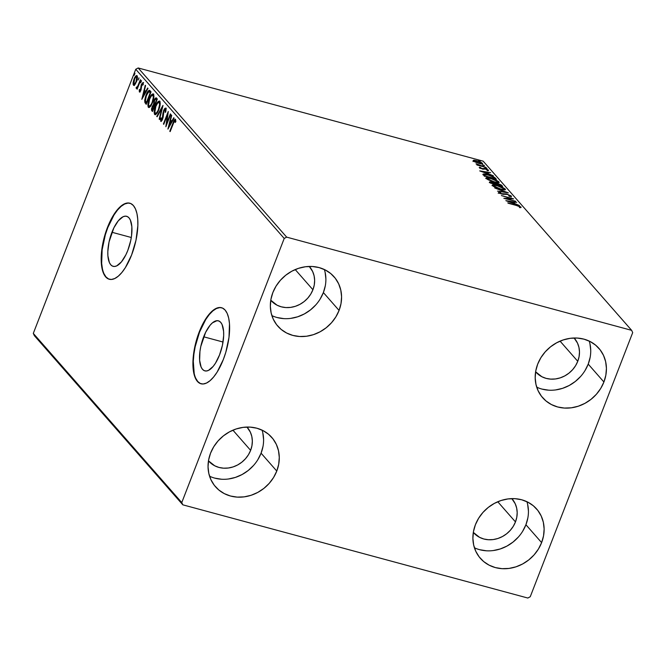 <?xml version="1.0" encoding="UTF-8"?>
<svg xmlns="http://www.w3.org/2000/svg" width="666" height="666" viewBox="0 0 666 666"><rect width="100%" height="100%" fill="white"/><g stroke="black" fill="none" stroke-linecap="round" stroke-linejoin="round"><path stroke-width="1" d="M203.671 336.796A25.924 10.381 105.1 0 1 218.373 320.821A25.924 10.381 105.1 0 1 219.555 354.895L215.468 363.195L213.162 366.417L208.458 370.404L206.244 371.004L204.229 370.646L202.506 369.33L201.132 367.116L199.625 360.348L199.95 351.365L200.791 346.47L205.603 332.384L210.073 325.274L212.437 322.835L216.991 320.687L218.997 321.045L220.729 322.361L222.103 324.575L223.601 331.343L223.676 335.639L222.444 345.221L219.555 354.895A25.924 10.381 105.1 0 1 204.853 370.87A25.924 10.381 105.1 0 1 203.671 336.796L223.035 342.024L203.671 336.796M111.938 232.268A25.924 10.381 105.1 0 1 126.64 216.292A25.924 10.381 105.1 0 1 127.822 250.366L125.891 254.778L121.42 261.888L116.716 265.876L114.502 266.475L112.496 266.117L110.764 264.802L109.391 262.587L107.892 255.819L107.817 251.523L109.049 241.941L113.861 227.864L118.332 220.746L123.035 216.758L125.258 216.159L127.264 216.517L128.988 217.832L130.361 220.046L131.868 226.815L131.543 235.797L130.703 240.692L127.822 250.366A25.924 10.381 105.1 0 1 113.12 266.342A25.924 10.381 105.1 0 1 111.938 232.268L131.294 237.496L111.938 232.268M129.978 203.247A39.394 15.768 -74.9 0 0 107.809 227.564L107.459 227.472A39.394 15.768 105.1 0 1 129.803 203.197A39.394 15.768 105.1 0 1 131.602 254.978L135.981 240.268L137.854 225.707L137.745 219.189L136.938 213.511L135.464 208.899L133.375 205.528L130.752 203.53L127.697 202.988L124.334 203.904L120.779 206.26L117.183 209.957L110.389 220.771L104.987 234.698L103.08 242.174L101.798 249.617L101.315 263.261L102.123 268.939L103.596 273.543L105.686 276.914L108.308 278.912L111.355 279.462L114.727 278.538L118.273 276.19L121.878 272.486L125.383 267.59L131.602 254.978A39.394 15.768 105.1 0 1 109.257 279.254A39.394 15.768 105.1 0 1 107.459 227.472L107.809 227.564A39.394 15.768 -74.9 0 0 109.432 279.295M221.72 307.775A39.394 15.768 -74.9 0 0 199.542 332.093L199.201 332.001A39.394 15.768 105.1 0 1 221.545 307.725A39.394 15.768 105.1 0 1 223.335 359.507L225.807 352.281L228.996 337.354L229.487 323.718L228.679 318.04L227.198 313.428L225.108 310.056L222.494 308.058L219.439 307.509L216.075 308.433L212.521 310.789L208.924 314.485L202.131 325.299L196.728 339.227L194.822 346.703L192.94 361.263L193.048 367.79L193.856 373.46L195.338 378.072L197.427 381.443L200.041 383.441L203.097 383.991L206.46 383.067L210.015 380.711L213.611 377.014L217.124 372.119L223.335 359.507A39.394 15.768 105.1 0 1 200.99 383.783A39.394 15.768 105.1 0 1 199.201 332.001L199.542 332.093A39.394 15.768 -74.9 0 0 201.174 383.824M257.875 459.623L261.08 453.18L276.773 471.062A37.421 33.142 -41.3 0 1 248.676 495.987A37.421 33.142 -41.3 0 1 215.534 486.796A37.421 33.142 -41.3 0 1 210.556 453.171L213.761 446.728L218.107 440.875L223.443 435.839L229.554 431.809L236.205 428.954L243.148 427.364L250.108 427.114L256.818 428.205L263.02 430.602L268.481 434.207L272.993 438.894L276.373 444.463L278.496 450.715L279.279 457.4L278.696 464.269L276.773 471.062L273.568 477.505L269.214 483.358L263.886 488.386L257.775 492.415L251.124 495.279L244.181 496.861L237.221 497.119L230.511 496.02L224.309 493.623L218.848 490.018L214.335 485.339L210.956 479.761L208.833 473.518L208.042 466.824L208.625 459.956L210.556 453.171A37.421 33.142 -41.3 0 1 238.644 428.238A37.421 33.142 -41.3 0 1 271.786 437.429A37.421 33.142 -41.3 0 1 276.773 471.062L261.08 453.18A37.421 33.142 138.7 0 0 262.071 430.136M585.023 370.562L588.22 364.119L603.912 382.001A37.421 33.142 -41.3 0 1 575.824 406.934A37.421 33.142 -41.3 0 1 542.682 397.744A37.421 33.142 -41.3 0 1 537.703 364.111L540.9 357.667L545.254 351.815L550.591 346.778L556.701 342.757L563.353 339.893L570.287 338.303L577.247 338.053L583.957 339.152L590.168 341.541L595.629 345.155L600.133 349.833L603.521 355.403L605.644 361.655L606.426 368.348L605.844 375.216L603.912 382.001L600.715 388.445L596.361 394.297L591.025 399.334L584.914 403.355L578.263 406.218L571.328 407.808L564.368 408.058L557.658 406.968L551.448 404.57L545.987 400.957L541.483 396.278L538.103 390.709L535.972 384.457L535.189 377.772L535.772 370.895L537.703 364.111A37.421 33.142 -41.3 0 1 565.792 339.177A37.421 33.142 -41.3 0 1 598.934 348.368A37.421 33.142 -41.3 0 1 603.912 382.001L588.22 364.119A37.421 33.142 138.7 0 0 589.219 341.075M522.718 531.177L525.924 524.733L541.616 542.615A37.421 33.142 -41.3 0 1 513.528 567.549A37.421 33.142 -41.3 0 1 480.386 558.358A37.421 33.142 -41.3 0 1 475.407 524.725L478.604 518.281L482.958 512.429L488.286 507.4L494.397 503.371L501.048 500.507L507.992 498.926L514.951 498.668L521.661 499.766L527.863 502.164L533.333 505.769L537.837 510.447L541.217 516.017L543.339 522.269L544.13 528.962L543.548 535.83L541.616 542.615L538.411 549.059L534.065 554.911L528.729 559.948L522.619 563.977L515.967 566.833L509.024 568.423L502.072 568.672L495.354 567.582L489.152 565.184L483.691 561.58L479.179 556.893L475.799 551.323L473.676 545.071L472.893 538.386L473.476 531.518L475.407 524.725A37.421 33.142 -41.3 0 1 503.496 499.8A37.421 33.142 -41.3 0 1 536.638 508.99A37.421 33.142 -41.3 0 1 541.616 542.615L525.924 524.733A37.421 33.142 138.7 0 0 526.914 501.689M320.171 299.009L323.376 292.565L339.069 310.439A37.421 33.142 -41.3 0 1 310.98 335.373A37.421 33.142 -41.3 0 1 277.839 326.182A37.421 33.142 -41.3 0 1 272.86 292.557L276.057 286.114L280.411 280.261L285.739 275.225L291.85 271.195L298.501 268.34L305.444 266.75L312.404 266.5L319.114 267.59L325.316 269.988L330.786 273.593L335.289 278.271L338.669 283.849L340.792 290.101L341.583 296.786L341 303.654L339.069 310.439L335.864 316.883L331.518 322.735L326.182 327.772L320.071 331.801L313.42 334.665L306.477 336.247L299.525 336.497L292.807 335.406L286.605 333.008L281.144 329.404L276.631 324.725L273.251 319.147L271.129 312.895L270.346 306.21L270.929 299.342L272.86 292.557A37.421 33.142 -41.3 0 1 300.949 267.624A37.421 33.142 -41.3 0 1 334.091 276.815A37.421 33.142 -41.3 0 1 339.069 310.439L323.376 292.565A37.421 33.142 138.7 0 0 324.367 269.522M145.379 100.624L145.429 102.206L144.73 102.023L145.429 102.206L146.195 104.346L151.049 91.85L149.184 90.293L147.527 91.966L145.754 95.862L144.68 100.433L145.08 102.955L146.362 103.929L145.355 101.024A37.421 33.142 138.7 0 0 145.355 101.032L146.403 95.355L148.884 91.692L150.35 92.316M309.257 266.442A25.608 22.677 -41.3 0 1 309.515 266.725A25.608 22.677 -41.3 0 1 312.92 289.735L295.221 269.572L312.92 289.735A25.608 22.677 -41.3 0 1 293.698 306.793A25.608 22.677 -41.3 0 1 271.029 300.508A25.608 22.677 -41.3 0 1 270.779 300.216L277.023 305.178L281.268 306.818L285.864 307.567L290.626 307.392L295.371 306.31L299.925 304.354L304.104 301.598L307.75 298.152L310.731 294.147L312.92 289.735L314.244 285.098L314.643 280.394L314.102 275.816L312.654 271.545L309.257 266.442M511.804 498.618A25.608 22.677 -41.3 0 1 512.062 498.901A25.608 22.677 -41.3 0 1 515.467 521.911L497.768 501.748L515.467 521.911A25.608 22.677 -41.3 0 1 496.245 538.969A25.608 22.677 -41.3 0 1 473.576 532.683A25.608 22.677 -41.3 0 1 473.326 532.392L479.57 537.354L483.816 538.994L488.411 539.743L493.173 539.568L497.918 538.486L502.472 536.521L506.651 533.774L510.298 530.327L513.278 526.323L515.467 521.911L516.791 517.266L517.191 512.57L516.649 507.992L515.201 503.712L511.804 498.618M574.109 338.003A25.608 22.677 -41.3 0 1 574.358 338.286A25.608 22.677 -41.3 0 1 577.763 361.297L560.064 341.134L577.763 361.297A25.608 22.677 -41.3 0 1 558.549 378.355A25.608 22.677 -41.3 0 1 535.872 372.069A25.608 22.677 -41.3 0 1 535.622 371.778L541.874 376.74L546.12 378.38L550.707 379.12L555.469 378.954L560.214 377.863L564.768 375.907L568.947 373.151L572.602 369.705L575.574 365.709L577.763 361.297L579.087 356.651L579.487 351.956L578.945 347.377L577.497 343.098L574.109 338.003M246.961 427.056A25.608 22.677 -41.3 0 1 247.219 427.347A25.608 22.677 -41.3 0 1 250.624 450.358L232.925 430.186L250.624 450.358A25.608 22.677 -41.3 0 1 231.402 467.415A25.608 22.677 -41.3 0 1 208.724 461.122A25.608 22.677 -41.3 0 1 208.475 460.839L214.727 465.792L218.972 467.432L223.568 468.181L228.33 468.007L233.075 466.924L237.629 464.968L241.808 462.212L245.454 458.766L248.435 454.761L250.624 450.358L251.939 445.712L252.339 441.009L251.806 436.43L250.349 432.159L246.961 427.056M286.655 237.129L138.178 67.965L483.175 161.172L631.651 330.344L286.655 237.129L284.215 238.445L181.768 502.572L33.3 333.4L135.747 69.272L284.215 238.445L181.768 502.572L182.825 504.828L527.822 598.035L530.253 596.728L632.7 332.6L631.651 330.344L286.655 237.129L284.215 238.445L135.747 69.272L33.3 333.4L34.349 335.656L182.825 504.828L527.822 598.035L530.253 596.728L632.7 332.6L631.651 330.344L483.175 161.172L138.178 67.965L135.747 69.272L138.178 67.965L286.655 237.129M475.632 162.204L479.886 163.611L482.6 163.778L481.551 162.587L478.363 161.205L474.458 160.24L473.118 160.539L474.866 161.855L479.104 163.42C481.643 164.111 482.775 164.069 482.5 163.295L476.723 160.706L473.867 160.206L473.276 160.806L475.632 162.204M486.03 167.457L476.032 163.861L478.105 165.026L477.114 165.043L486.03 167.457L476.132 163.794L478.105 165.026L477.114 165.043L486.03 167.457M479.212 167.574L482.517 168.998L485.864 169.114L488.536 170.479L486.646 169.114L481.593 168.465L479.853 167.199L479.212 167.574L482.167 168.906L485.606 169.039L487.962 170.563L488.494 170.13L485.239 168.656L481.801 168.523L479.853 167.199L479.212 167.574L479.853 167.199L479.595 167.874L479.853 167.199M495.396 178.122L489.477 175.158L484.715 174.009L482.975 174.192L484.182 175.949L496.378 179.246L495.396 178.122L495.188 178.921L495.396 178.122C493.822 176.723 491.3 175.566 487.828 174.675C485.281 173.943 483.666 173.784 482.975 174.192L484.182 175.949L496.378 179.246L495.396 178.122M502.655 186.405L501.123 184.882L497.352 183.366L494.905 183.283L490.326 181.818L489.61 182.009L490.459 183.108L502.655 186.405L501.814 185.439L497.352 183.366L494.905 183.283L491.916 182.134C489.993 181.618 489.31 181.718 489.868 182.426L490.459 183.108L502.655 186.405M508.349 192.882L494.738 187.979L505.377 192.058L497.502 191.125L508.291 192.815L494.738 187.979L505.377 192.058L497.502 191.125L508.349 192.882M515.709 201.274L506.635 198.826L513.603 198.868L501.406 195.571L510.822 198.401L503.837 198.351L515.709 201.274L506.635 198.826L513.603 198.868L501.406 195.571L510.822 198.401L503.837 198.351L515.709 201.274M516.233 205.419L519.13 206.343L519.888 206.893L519.363 207.201L520.471 207.642L521.078 207.118L518.822 205.902L507.792 202.855L516.233 205.419L519.83 206.785L519.363 207.201L520.471 207.642L521.078 207.118L516.033 205.078L508.116 203.222L516.233 205.419M505.902 200.691L519.447 205.536L514.751 203.58L513.569 202.223L516.691 202.389L505.844 200.632L519.447 205.536L514.751 203.58L513.569 202.223L516.691 202.389L505.902 200.691M498.218 193.24L499.467 192.874L499.741 192.158L498.493 192.532L502.097 194.156L507.45 194.472L510.114 195.704L508.741 195.912L509.623 196.378L511.338 196.02L506.593 193.972L501.148 193.598L499.75 192.874L500.749 192.649L499.741 192.158L498.493 192.532L501.065 193.839L507.151 194.397L509.94 195.546L508.741 195.912L509.623 196.378L511.438 196.337L507.142 194.114L501.723 193.773L499.691 192.724L499.408 193.431M500.516 189.211L505.344 189.727L505.011 188.844L502.888 187.562L496.12 185.215L492.324 184.973L494.38 186.93L500.516 189.211C504.004 190.168 505.577 190.118 505.244 189.069L497.202 185.489C493.664 184.515 492.074 184.565 492.44 185.639L500.516 189.211M494.23 182.051L499.059 182.567L498.734 181.685L496.603 180.403L489.843 178.055L486.038 177.814L488.095 179.77L494.23 182.051C497.718 183.008 499.292 182.959 498.959 181.91L490.925 178.33C487.379 177.356 485.797 177.406 486.163 178.48L494.23 182.051M479.795 170.946L493.34 175.782L488.644 173.834L487.462 172.477L490.584 172.636L479.736 170.887L493.34 175.782L488.644 173.834L487.462 172.477L490.584 172.636L479.795 170.946M486.197 168.398L486.863 168.282L485.048 167.674L486.946 168.356M483.707 165.559L484.24 165.359L482.559 164.835L484.457 165.518M479.645 160.931L480.178 160.731L478.496 160.206L480.394 160.889M136.946 75.807L137.079 75.733C136.064 75.341 135.056 76.448 134.066 79.054L134.49 79.162L134.066 79.054L133.117 82.659L133.608 82.784L133.117 82.659L133.416 85.156L134.049 85.331L133.416 85.156L135.306 84.066L137.005 80.078L137.313 76.124L136.763 75.499L135.556 76.282L133.749 79.928L133.067 84.174L133.558 85.281L134.474 85.065L136.447 81.768C137.462 79.187 137.671 77.164 137.079 75.708L136.771 75.508M136.205 88.337L137.779 87.596L136.83 88.828L137.163 89.194L140.701 80.062L140.376 79.695L137.629 86.397L136.08 87.746L136.455 88.412L137.354 87.479L137.163 89.194L140.701 80.062L140.376 79.695L137.92 85.839L136.08 87.746L136.322 88.42M139.352 91.925L140.892 90.235L141.708 84.715L142.674 83.7L143.332 83.874L142.674 83.7L142.749 85.173L143.265 84.532L143.073 82.534L141.367 84.391L141.791 84.507L141.367 84.391L140.834 87.679L141.433 87.837L140.834 87.679L140.801 88.986L141.25 89.111L140.801 88.986L140.976 90.018L139.76 90.776L139.718 89.344L139.227 89.91L139.652 90.027L139.227 89.91L139.352 91.925L140.126 91.658L141.034 89.86L141.933 84.232L142.674 83.7L142.749 85.173L143.265 84.532L142.99 82.467L141.225 84.765L140.376 90.301L139.76 90.776L139.718 89.344L139.227 89.91L139.519 92.033M154.695 105.802L153.688 105.394L154.629 105.961L154.204 105.852L152.656 109.857L152.064 108.816L152.447 106.968L154.204 105.852L152.656 109.857L153.08 109.965L152.314 109.465L152.447 106.968L154.237 104.604L153.538 104.412L152.114 106.618L152.539 106.735L152.114 106.618L151.881 110.822L152.481 111.505L157.326 99.009L156.244 97.869L155.636 98.002L154.112 100.458L153.538 104.412L151.565 108.525L151.54 110.206L152.481 111.505L157.326 99.009L156.185 97.852M163.012 105.494L156.76 116.384L157.118 116.783L161.821 108.475L159.174 119.122L159.524 119.53L162.962 105.428L156.76 116.384L157.118 116.783L161.821 108.475L159.174 119.122L159.524 119.53L163.012 105.494M170.379 113.886L166.775 123.177L168.273 111.48L163.42 123.968L163.753 124.342L167.366 115.027L165.859 126.748L170.704 114.252L170.379 113.886L166.775 123.177L168.273 111.48L163.42 123.968L163.753 124.342L167.366 115.027L165.859 126.748L170.704 114.252L170.379 113.886M175.558 119.322C174.659 119.239 173.834 120.404 173.085 122.819L173.51 122.935L173.085 122.819L169.813 131.252L170.138 131.627L174.375 121.021L175.066 120.604L175.258 122.444L175.799 121.67L175.558 119.322L174.242 120.146L169.813 131.252L170.138 131.627L173.36 123.31L175.066 120.604L175.258 122.444L175.799 121.67L175.341 119.172M167.915 129.096L174.117 118.14L173.768 117.74L171.778 121.254L170.588 119.897L171.711 115.401L171.353 114.993L167.915 129.096L174.117 118.14L173.768 117.74L171.778 121.254L170.588 119.897L171.711 115.401L171.353 114.993L167.915 129.096M166.084 109.782L165.343 109.532L165.201 112.371L165.709 112.038L165.817 108.225L165.018 108.3L164.127 109.482L162.962 113.045L162.246 118.956L161.205 120.055L161.255 117.807L160.564 119.181L160.797 121.412L162.154 120.238L163.162 117.183L163.819 111.305L165.226 109.44L165.201 112.371L165.709 112.038L166.092 109.316L165.609 108.083L166.3 108.267M155.386 114.669L154.654 114.444C156.077 114.835 157.467 113.237 158.824 109.649L160.198 103.779L160.04 101.865L159.282 101.007L157.792 101.923L156.011 104.903L154.154 111.93L154.479 114.186L155.628 114.577L158.824 109.649C160.223 106.11 160.523 103.322 159.723 101.282L159.341 101.024M149.109 107.509L148.368 107.284C149.792 107.676 151.182 106.077 152.547 102.489L153.921 96.62L153.754 94.705L152.997 93.856L151.515 94.763L149.725 97.744L147.877 104.77L148.193 107.026L149.351 107.417L152.547 102.489C153.938 98.951 154.237 96.162 153.438 94.122L153.055 93.864M141.808 99.351L148.01 88.395L147.661 87.995L145.671 91.5L144.48 90.151L145.604 85.656L145.246 85.248L141.808 99.351L148.01 88.395L147.661 87.995L145.671 91.5L144.48 90.151L145.604 85.656L145.246 85.248L141.808 99.351M141.517 80.769L140.709 82.85L141.45 80.728M139.028 77.93L138.22 80.012L138.961 77.889M134.965 73.302L134.157 75.383L134.898 73.26M271.861 315.601A37.421 33.142 138.7 0 0 323.376 292.565L325.308 285.772M325.89 278.904L325.1 272.219M277.114 317.524L283.833 318.623M290.792 318.365L297.727 316.783L304.379 313.919L310.489 309.89L315.826 304.861M474.408 547.768A37.421 33.142 138.7 0 0 525.924 524.733L527.855 517.948M528.438 511.08L527.647 504.395M479.662 549.7L486.38 550.79M493.34 550.541L500.274 548.951L506.926 546.095L513.036 542.066L518.373 537.029M536.713 387.154A37.421 33.142 138.7 0 0 588.22 364.119L590.151 357.334M590.734 350.466L589.951 343.773M541.966 389.086L548.676 390.176M555.635 389.926L562.57 388.336L569.222 385.481L575.332 381.452L580.669 376.415M209.565 476.215A37.421 33.142 138.7 0 0 261.08 453.18L263.003 446.395M263.586 439.518L262.804 432.833M214.818 478.138L221.528 479.237M228.488 478.987L235.431 477.397L242.083 474.533L248.193 470.512L253.521 465.476M219.788 307.609L216.417 308.525L212.87 310.88L209.274 314.577L205.761 319.48L199.542 332.093L195.163 346.795L193.889 354.237L193.29 361.355L194.206 373.559M195.679 378.171L197.769 381.535L200.391 383.533M128.047 203.08L124.684 203.996L121.129 206.352L117.532 210.048L114.019 214.951L107.809 227.564L105.336 234.79L102.148 249.708L101.657 263.353L102.464 269.031M103.946 273.643L106.036 277.006L108.658 279.004M175.824 121.195L175.208 121.029L175.824 121.195M175.907 121.22L175.549 120.737M175.558 120.729L175.066 120.604M169.122 126.973L169.331 126.124L169.122 126.973M170.504 121.412L170.821 120.155L170.504 121.412M172.286 121.387L171.778 121.254L172.286 121.387M171.703 122.411L170.23 121.337L171.703 122.411M169.064 126.049L170.23 121.337L171.645 122.511L171.145 122.369L169.064 126.049L169.564 126.19L169.064 126.049L170.23 121.337L171.145 122.369L169.064 126.049M166.85 124.209L166.975 123.235L166.85 124.209M167.857 115.16L167.366 115.027L167.857 115.16M163.844 124.084L163.42 123.968L163.844 124.084M167.632 115.101L167.99 114.186L167.632 115.101M167.199 123.293L166.775 123.177L167.199 123.293M165.817 108.225C165.085 107.934 164.352 108.724 163.62 110.589L164.044 110.706L163.62 110.589L162.754 115.418L163.303 115.568L162.754 115.418L162.671 117.124L163.145 117.249L162.671 117.124L162.246 118.956L162.662 119.072L161.205 120.055L161.255 117.807L160.706 118.29L161.164 118.415L160.706 118.29L161.105 121.445L163.162 117.183L163.936 110.981L165.709 109.632M165.976 109.657L165.343 109.532M161.297 121.354L161.189 120.03M161.955 120.288L161.205 120.055M164.927 109.482L165.901 108.35M166.009 108.292L164.818 109.665M161.197 119.872L161.33 121.428M159.599 119.239L159.174 119.122L159.599 119.239M162.246 108.591L161.821 108.475L162.246 108.591M157.268 116.517L156.76 116.384L157.268 116.517M162.013 108.525L162.454 107.742L162.013 108.525M159.723 101.282C158.308 100.841 156.918 102.414 155.553 106.002L155.977 106.119L155.553 106.002C154.137 109.582 153.838 112.396 154.654 114.444L155.011 114.677M154.654 114.444L155.353 114.627L154.845 112.471M157.084 113.095L155.419 113.328L154.812 112.329L155.877 106.377C156.976 103.471 158.092 102.198 159.232 102.572C159.865 104.221 159.615 106.46 158.5 109.282C157.409 112.171 156.285 113.453 155.136 113.145C154.504 111.472 154.753 109.216 155.877 106.377L157.526 103.255L159.657 101.215M154.853 112.121L155.453 114.727M159.982 101.199L157.742 103.138M154.912 113.553L155.028 114.044M159.582 102.547L160.265 103.605M157.176 113.012L156.002 113.47M158.941 102.373L159.932 102.764L158.941 102.373M160.215 103.347L159.232 102.572L159.607 104.587L158.5 109.282L158.924 109.399L156.477 112.82L155.136 113.145M152.256 108.708L152.581 111.014L152.181 109.257M156.485 98.052C155.702 97.594 154.912 98.401 154.112 100.458L154.537 100.574L154.112 100.458L153.538 104.412L154.237 104.604L154.146 103.813M155.469 99.242L156.51 98.085M156.652 98.035L155.361 99.442M156.477 99.409L155.736 99.209L156.926 100.042L156.51 99.925L154.703 104.57L154.079 103.646L154.437 100.832C155.061 99.334 155.628 98.884 156.135 99.5L156.51 99.925L154.703 104.57L155.128 104.679L154.121 103.763L153.471 105.436M156.835 99.692L156.135 99.5L156.835 99.692M154.046 105.661L153.505 105.394M153.438 94.122C152.023 93.681 150.633 95.255 149.267 98.843L149.7 98.959L149.267 98.843C147.852 102.422 147.552 105.236 148.368 107.284L148.726 107.517M148.368 107.284L149.067 107.467L148.56 105.311M150.799 105.936L149.134 106.169L148.535 105.17L149.592 99.217C150.691 96.312 151.815 95.047 152.955 95.413C153.58 97.061 153.338 99.301 152.214 102.123C151.124 105.012 150 106.294 148.851 105.986C148.227 104.312 148.468 102.056 149.592 99.217L151.249 96.095L153.38 94.056M148.568 104.962L149.167 107.567M153.696 94.039L151.457 95.979M148.626 106.394L148.751 106.885M153.297 95.388L153.988 96.445M150.891 105.852L150.341 106.269M152.656 95.213L153.646 95.604L152.656 95.213M153.929 96.187L152.955 95.413L153.322 97.427L152.214 102.123L152.639 102.239L150.2 105.661L148.851 105.986M150.066 90.734C148.759 89.902 147.436 91.317 146.087 94.98L146.512 95.096L146.087 94.98L144.73 102.023L146.195 104.346L151.049 91.85L149.467 90.318M148.343 91.966L149.817 90.493M149.883 90.484L148.227 92.149M150.574 92.557L149.875 92.366L150.649 92.882L150.225 92.765L146.37 102.697L145.288 100.458L145.896 96.803L148.318 91.991L148.884 91.692L150.707 92.716L149.742 91.891M148.884 91.692L150.225 92.765L146.37 102.697L146.795 102.805L145.363 101.032M143.015 97.219L143.223 96.379L143.015 97.219M144.397 91.667L144.713 90.409L144.397 91.667M146.179 91.642L145.671 91.5L146.179 91.642M145.596 92.657L144.122 91.592L145.596 92.657M142.957 96.304L144.122 91.592L145.538 92.765L145.038 92.624L142.957 96.304L143.456 96.437L142.957 96.304L144.122 91.592L145.038 92.624L142.957 96.304M140.043 92.108L139.918 90.093M140.418 89.527L140.643 91.001M140.534 91.017L139.76 90.776M139.927 90.817L140.501 91.001M143.073 82.534L143.59 82.609M142.499 83.633L143.19 82.734M143.332 83.858L142.674 83.7M139.868 90.693L139.96 91.966M143.248 82.701L142.457 83.716M136.905 88.528L136.08 87.746L137.121 87.421L136.805 88.287M137.471 87.512L136.696 87.279M136.855 87.321L137.387 87.471M137.496 87.521L137.945 87.171M138.411 85.972L137.92 85.839L138.411 85.972M139.61 82.875L139.186 82.767L139.61 82.875M138.012 87.088L137.454 87.512M133.416 85.156L134.399 85.539M134.082 85.315L133.616 82.626L134.39 79.412C135.123 77.464 135.881 76.607 136.647 76.831L137.512 77.339M135.997 76.815L137.096 75.733M137.079 75.733L135.922 76.923M133.749 83.641L134.107 85.348M133.766 84.366L133.891 84.948M134.599 84.274L135.206 84.207M134.74 84.349L133.849 84.041L134.64 78.821L135.806 76.965L136.647 76.831L136.122 81.385L136.547 81.502L136.122 81.385C135.389 83.342 134.632 84.224 133.849 84.041L133.758 83.891M137.146 76.89L136.447 76.698L136.83 78.829L135.872 81.985L134.832 83.716L133.849 84.041M137.454 77.189L136.647 76.831M157.992 102.747L159.232 102.572M154.121 103.763L154.629 100.375L155.569 99.201L156.135 99.5M151.715 95.588L152.955 95.413M519.805 207.151L520.587 207.634M520.895 207.584L521.078 207.118L520.895 207.584M520.471 207.642L521.078 207.118M520.654 207.684L519.397 206.959M512.878 202.531L513.419 202.614L512.878 202.531M513.286 202.939L513.569 202.223L513.794 203.513L513.286 202.939M508.816 201.457L512.454 202.048L513.27 203.321L508.724 201.698L512.454 202.048L513.361 203.08L508.816 201.457M510.631 198.893L510.822 198.401L510.631 198.893M511.172 197.028L511.338 196.02M510.114 195.704L509.898 196.578M499.75 192.874L500.749 192.649L499.741 192.158L499.608 192.94L498.634 192.84M503.671 194.464L503.912 193.848L503.671 194.464M492.224 185.098L492.44 185.639M492.382 185.556L493.539 185.539M504.004 188.744L503.721 189.369L500.083 189.094L493.514 185.656L494.821 185.323L497.977 185.989L504.004 188.744C504.245 189.577 502.972 189.61 500.183 188.836L493.681 185.956L493.498 186.438L493.681 185.956C493.439 185.123 494.721 185.09 497.527 185.864L504.004 188.744L504.961 189.785L505.244 189.069L505.011 189.843M505.452 189.594L505.244 189.069M505.044 189.893L503.621 188.794M493.897 185.573L492.049 185.689M493.681 185.956L493.248 186.289M489.343 182.651L489.618 181.935L489.868 182.426M489.951 182.526L490.817 182.651M494.963 183.766L495.196 184.382L491.05 182.692L490.85 183.208L491.083 182.309L495.296 184.132L491.292 183.325L491.05 182.692L492.257 182.509L495.954 183.824M501.556 186.105L501.814 185.439L501.556 186.105M496.145 183.866L494.838 183.799M490.634 183.108L490.917 182.392L489.66 182.517M495.779 184.565L496.103 184.998M496.012 183.733L498.784 184.099L501.082 185.689L496.545 184.465L496.012 183.733L497.677 183.741L501.082 185.689L496.237 184.665L496.012 183.733L495.737 184.44L496.02 183.649L495.787 184.316M485.939 177.939L486.163 178.48M486.097 178.396L487.262 178.38M497.718 181.585L497.444 182.209L493.806 181.935L487.237 178.496L488.536 178.163L492.149 178.963L497.718 181.585C497.968 182.417 496.694 182.451 493.897 181.685L487.395 178.796L487.212 179.279L487.395 178.796C487.154 177.964 488.436 177.93 491.242 178.704L497.718 181.585L498.684 182.626L498.959 181.91L498.726 182.684M499.167 182.434L498.959 181.91M498.767 182.734L497.335 181.635M487.62 178.413L485.764 178.53M487.395 178.796L486.963 179.129M483.125 174.683L484.299 174.7L484.615 176.382M484.44 174.717L482.892 174.742M484.39 176.115L484.299 174.7L488.153 175.041L493.273 177.064L494.796 178.53L485.006 176.174L484.89 175.674L484.731 176.099L484.423 174.55L487.479 174.867L492.149 176.448L494.796 178.53L485.106 175.916L484.299 174.7M486.771 172.777L487.312 172.869L486.771 172.777M487.179 173.193L487.462 172.477L487.687 173.768L487.179 173.193M482.708 171.711L486.347 172.303L487.162 173.576L482.617 171.953L486.347 172.303L487.254 173.335L482.708 171.711M480.286 167.84L480.81 167.624M482.917 169.081L483.125 168.531L482.917 169.081M482.85 169.247L483.966 168.398L483.932 169.147M488.336 170.546L488.494 170.13L488.336 170.546M487.962 170.563L488.494 170.13M487.437 169.872L486.946 170.13M488.012 170.654L487.287 170.23M483.966 169.147L483.183 169.139M485.656 167.774L484.915 167.815M486.671 169.072L485.922 169.106M483.166 164.935L482.417 164.977M473.002 161.522L473.276 160.806M473.867 160.206L473.593 160.922L474.225 160.956M481.46 163.411L482.117 163.903M482.276 163.886L482.5 163.295L482.276 163.886M482.151 163.936L481.277 163.303M474.866 161.055L473.368 160.931M474.375 161.105L474.975 160.689L477.356 161.155L481.526 163.212L478.688 163.303L474.375 161.105C474.259 160.556 475.149 160.548 477.056 161.072L481.41 163.004C481.56 163.561 480.694 163.578 478.787 163.053L474.375 161.105L474.217 161.505L474.275 160.847L473.992 161.555M481.41 163.004L481.235 163.986M479.104 160.306L478.355 160.348M480.111 161.605L479.37 161.638M182.825 504.828L34.349 335.656L33.3 333.4L181.768 502.572L182.825 504.828M519.888 206.943L519.613 207.65M504.162 189.152L503.887 189.868M497.885 181.993L497.602 182.709M480.244 167.732L479.97 168.44M487.495 170.013L487.212 170.729M486.979 168.448L486.704 169.164M477.197 164.269L476.914 164.985"/></g></svg>

